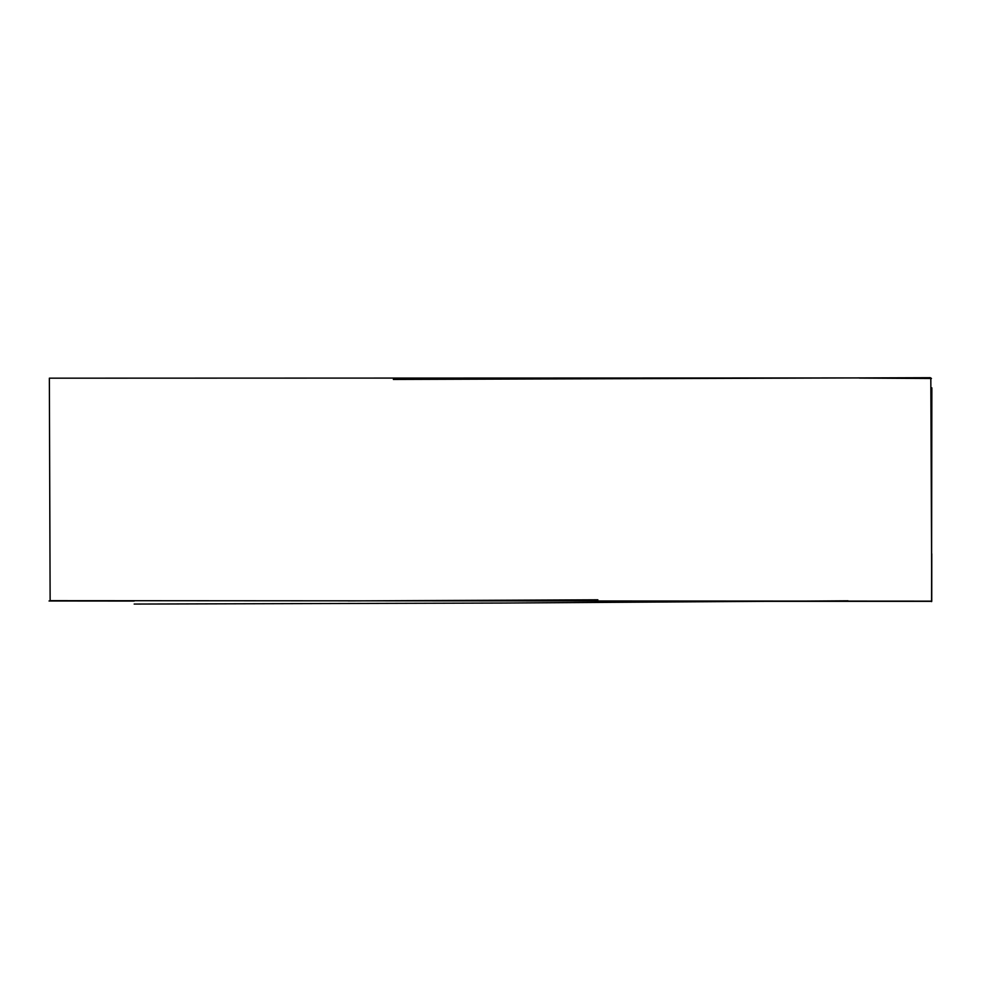 <?xml version="1.0" encoding="UTF-8"?>
<svg xmlns="http://www.w3.org/2000/svg" width="981" height="981" viewBox="0 0 981 981"><rect width="100%" height="100%" fill="white"/><g stroke="black" fill="none" stroke-linecap="round" stroke-linejoin="round"><path stroke-width="1.47" d="M49.05 600.985L134.164 601.059M766.909 601.341L931.742 601.341L931.778 553.787M931.754 601.157L50.129 600.666L49.357 378.175L930.822 377.918L931.754 601.157M931.447 378.482L859.577 378.077M134.176 604.063L504.062 603.045L848.025 600.801M597.858 599.796L348.12 600.912M930.172 377.685L393.356 379.451M931.852 387.838L931.57 601.623"/></g></svg>
